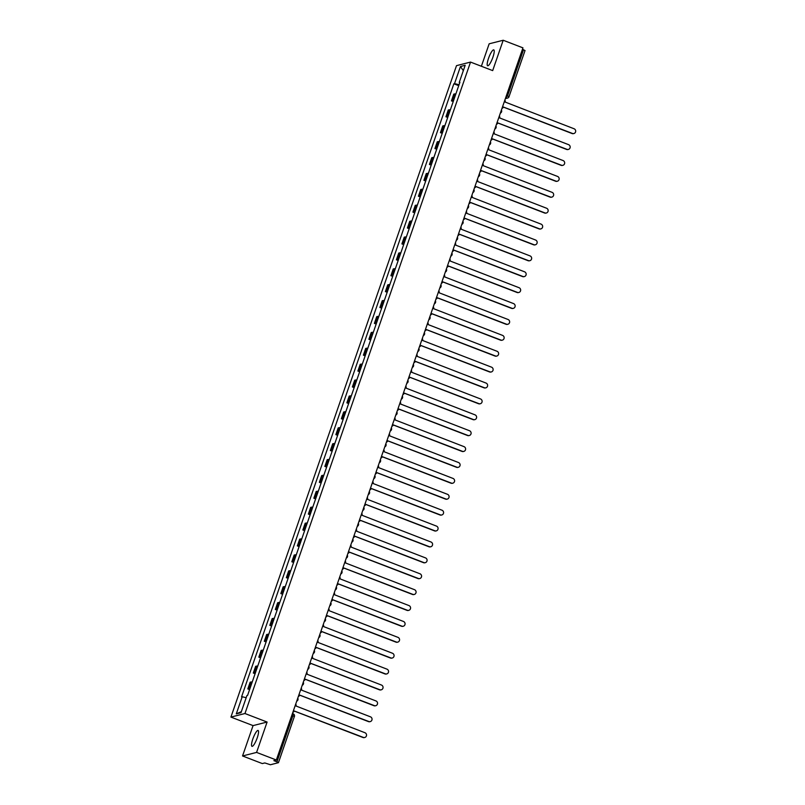 <?xml version="1.0" encoding="UTF-8"?>
<svg xmlns="http://www.w3.org/2000/svg" width="805" height="805" viewBox="0 0 805 805"><rect width="100%" height="100%" fill="white"/><g stroke="black" fill="none" stroke-linecap="round" stroke-linejoin="round"><path stroke-width="1.21" d="M257.228 737.843A8.503 1.862 -68.9 0 0 258.093 730.457A8.503 1.862 -68.9 0 0 252.851 738.95A8.503 1.862 -68.9 0 0 251.985 746.336A8.503 1.862 -68.9 0 0 257.228 737.843M492.891 57.266A8.503 1.862 -68.9 0 0 493.757 49.88A8.503 1.862 -68.9 0 0 488.514 58.373A8.503 1.862 -68.9 0 0 487.649 65.758A8.503 1.862 -68.9 0 0 492.891 57.266M242.547 755.965L256.584 752.413L276.346 760.011L522.948 47.857L503.195 40.25L492.68 70.609L470.533 62.086L456.505 65.648L230.924 717.084L253.062 725.607L242.547 755.965L262.309 763.573L264.795 762.939L270.42 764.75L278.439 762.687L276.94 761.832L292.919 715.675L293.141 713.783L292.436 713.542M503.195 40.25L489.158 43.812L481.38 66.262M256.584 752.413L267.099 722.045L244.962 713.522L470.533 62.086M276.346 760.011L273.861 760.644L276.94 761.832M522.465 49.256L524.971 50.574M455.841 93.994A5.011 0.755 -160.9 0 0 454.624 93.923L453.768 94.145L451.444 100.867L452.299 100.645A5.011 0.755 19.1 0 1 453.517 100.716M453.225 101.551L451.444 100.867M450.337 109.883A5.011 0.755 -160.9 0 0 449.13 109.822L448.264 110.033L445.94 116.765L446.795 116.544A5.011 0.755 19.1 0 1 448.013 116.604M447.721 117.45L445.94 116.765M444.833 125.781A5.011 0.755 -160.9 0 0 443.625 125.711L442.76 125.932L440.436 132.654L441.291 132.433A5.011 0.755 19.1 0 1 442.509 132.503M442.217 133.338L440.436 132.654M439.329 141.67A5.011 0.755 -160.9 0 0 438.121 141.61L437.266 141.821L434.931 148.553L435.787 148.331A5.011 0.755 19.1 0 1 437.004 148.392M436.713 149.237L434.931 148.553M433.825 157.569A5.011 0.755 -160.9 0 0 432.617 157.498L431.762 157.72L429.427 164.441L430.283 164.22A5.011 0.755 19.1 0 1 431.5 164.29M431.208 165.126L429.427 164.441M428.32 173.457A5.011 0.755 -160.9 0 0 427.113 173.397L426.258 173.608L423.923 180.33L424.778 180.119A5.011 0.755 19.1 0 1 425.996 180.179M425.704 181.024L423.923 180.33M422.816 189.356A5.011 0.755 -160.9 0 0 421.609 189.286L420.753 189.507L418.419 196.229L419.274 196.007A5.011 0.755 19.1 0 1 420.492 196.078M420.2 196.913L418.419 196.229M417.312 205.245A5.011 0.755 -160.9 0 0 416.105 205.184L415.249 205.396L412.915 212.118L413.77 211.906A5.011 0.755 19.1 0 1 414.988 211.967M414.696 212.812L412.915 212.118M411.808 221.144A5.011 0.755 -160.9 0 0 410.6 221.073L409.745 221.294L407.411 228.016L408.266 227.795A5.011 0.755 19.1 0 1 409.483 227.865M409.192 228.701L407.411 228.016M406.314 237.032A5.011 0.755 -160.9 0 0 405.096 236.972L404.241 237.183L401.906 243.905L402.772 243.694A5.011 0.755 19.1 0 1 403.979 243.754M403.687 244.599L401.906 243.905M400.81 252.931A5.011 0.755 -160.9 0 0 399.592 252.861L398.737 253.082L396.402 259.804L397.268 259.582A5.011 0.755 19.1 0 1 398.475 259.653M398.183 260.488L396.402 259.804M395.305 268.82A5.011 0.755 -160.9 0 0 394.088 268.759L393.232 268.971L390.908 275.692L391.763 275.481A5.011 0.755 19.1 0 1 392.971 275.541M392.679 276.387L390.908 275.692M389.801 284.718A5.011 0.755 -160.9 0 0 388.584 284.648L387.728 284.869L385.404 291.591L386.259 291.37A5.011 0.755 19.1 0 1 387.467 291.44M387.175 292.275L385.404 291.591M384.297 300.607A5.011 0.755 -160.9 0 0 383.079 300.547L382.224 300.758L379.9 307.48L380.755 307.269A5.011 0.755 19.1 0 1 381.962 307.329M381.671 308.174L379.9 307.48M378.793 316.506A5.011 0.755 -160.9 0 0 377.575 316.435L376.72 316.657L374.395 323.379L375.251 323.157A5.011 0.755 19.1 0 1 376.458 323.228M376.177 324.063L374.395 323.379M373.289 332.395A5.011 0.755 -160.9 0 0 372.071 332.334L371.216 332.546L368.891 339.267L369.747 339.056A5.011 0.755 19.1 0 1 370.954 339.116M370.672 339.962L368.891 339.267M367.784 348.293A5.011 0.755 -160.9 0 0 366.567 348.223L365.712 348.444L363.387 355.166L364.242 354.945A5.011 0.755 19.1 0 1 365.45 355.015M365.168 355.85L363.387 355.166M362.28 364.182A5.011 0.755 -160.9 0 0 361.063 364.122L360.207 364.333L357.883 371.055L358.738 370.843A5.011 0.755 19.1 0 1 359.956 370.904M359.664 371.749L357.883 371.055M356.776 380.081A5.011 0.755 -160.9 0 0 355.558 380.01L354.703 380.232L352.379 386.953L353.234 386.732A5.011 0.755 19.1 0 1 354.452 386.803M354.16 387.638L352.379 386.953M351.272 395.969A5.011 0.755 -160.9 0 0 350.054 395.909L349.199 396.12L346.875 402.842L347.73 402.631A5.011 0.755 19.1 0 1 348.947 402.691M348.656 403.536L346.875 402.842M345.768 411.868A5.011 0.755 -160.9 0 0 344.55 411.798L343.695 412.019L341.37 418.741L342.226 418.52A5.011 0.755 19.1 0 1 343.443 418.59M343.151 419.425L341.37 418.741M340.263 427.757A5.011 0.755 -160.9 0 0 339.056 427.697L338.191 427.908L335.866 434.63L336.721 434.418A5.011 0.755 19.1 0 1 337.939 434.479M337.647 435.324L335.866 434.63M334.759 443.646A5.011 0.755 -160.9 0 0 333.552 443.585L332.696 443.807L330.362 450.528L331.217 450.307A5.011 0.755 19.1 0 1 332.435 450.377M332.143 451.213L330.362 450.528M329.255 459.544A5.011 0.755 -160.9 0 0 328.048 459.484L327.192 459.695L324.858 466.417L325.713 466.206A5.011 0.755 19.1 0 1 326.931 466.266M326.639 467.111L324.858 466.417M323.751 475.433A5.011 0.755 -160.9 0 0 322.543 475.373L321.688 475.594L319.354 482.316L320.209 482.094A5.011 0.755 19.1 0 1 321.426 482.165M321.135 483L319.354 482.316M318.247 491.332A5.011 0.755 -160.9 0 0 317.039 491.271L316.184 491.483L313.849 498.204L314.705 497.993A5.011 0.755 19.1 0 1 315.922 498.054M315.63 498.889L313.849 498.204M312.743 507.22A5.011 0.755 -160.9 0 0 311.535 507.16L310.68 507.381L308.345 514.103L309.2 513.882A5.011 0.755 19.1 0 1 310.418 513.952M310.126 514.787L308.345 514.103M307.238 523.119A5.011 0.755 -160.9 0 0 306.031 523.059L305.175 523.27L302.841 529.992L303.696 529.781A5.011 0.755 19.1 0 1 304.914 529.841M304.622 530.676L302.841 529.992M301.734 539.008A5.011 0.755 -160.9 0 0 300.527 538.948L299.671 539.169L297.337 545.891L298.192 545.669A5.011 0.755 19.1 0 1 299.41 545.74M299.118 546.575L297.337 545.891M296.24 554.907A5.011 0.755 -160.9 0 0 295.022 554.846L294.167 555.058L291.833 561.779L292.698 561.568A5.011 0.755 19.1 0 1 293.906 561.628M293.614 562.464L291.833 561.779M290.736 570.795A5.011 0.755 -160.9 0 0 289.518 570.735L288.663 570.956L286.339 577.678L287.194 577.457A5.011 0.755 19.1 0 1 288.401 577.527M288.11 578.362L286.339 577.678M285.232 586.694A5.011 0.755 -160.9 0 0 284.014 586.634L283.159 586.845L280.834 593.567L281.69 593.355A5.011 0.755 19.1 0 1 282.897 593.416M282.605 594.251L280.834 593.567M279.727 602.583A5.011 0.755 -160.9 0 0 278.51 602.522L277.655 602.744L275.33 609.466L276.185 609.244A5.011 0.755 19.1 0 1 277.393 609.315M277.101 610.15L275.33 609.466M274.223 618.482A5.011 0.755 -160.9 0 0 273.006 618.421L272.15 618.632L269.826 625.354L270.681 625.143A5.011 0.755 19.1 0 1 271.889 625.203M271.597 626.038L269.826 625.354M268.719 634.37A5.011 0.755 -160.9 0 0 267.502 634.31L266.646 634.531L264.322 641.253L265.177 641.032A5.011 0.755 19.1 0 1 266.385 641.102M266.103 641.937L264.322 641.253M263.215 650.269A5.011 0.755 -160.9 0 0 261.997 650.209L261.142 650.42L258.818 657.142L259.673 656.93A5.011 0.755 19.1 0 1 260.88 656.991M260.599 657.826L258.818 657.142M257.711 666.158A5.011 0.755 -160.9 0 0 256.493 666.097L255.638 666.319L253.313 673.04L254.169 672.819A5.011 0.755 19.1 0 1 255.376 672.889M255.094 673.725L253.313 673.04M252.207 682.056A5.011 0.755 -160.9 0 0 250.989 681.996L250.134 682.207L247.809 688.929L248.665 688.718A5.011 0.755 19.1 0 1 249.882 688.778M249.59 689.613L247.809 688.929M459.051 84.726L454.533 83.619L460.46 66.503L465.169 65.306L459.242 82.422L459.736 82.734M241.349 711.66L236.288 713.864L241.007 712.667L246.934 695.55L247.588 695.389L459.907 82.261L459.242 82.422M236.288 713.864L242.214 696.748L246.179 697.724M454.533 83.619L453.869 83.79L241.55 696.919L242.214 696.748M230.924 717.084L244.962 713.522M253.062 725.607L267.099 722.045M458.729 85.662L453.869 83.79M460.46 66.503L463.328 70.649M501.998 108.373A2.184 2.103 75.8 0 0 503.397 107.035L572.456 133.449A2.506 2.415 75.8 0 0 575.686 131.245A2.506 2.415 75.8 0 0 574.076 128.76L505.127 102.044A2.184 2.103 75.8 0 0 504.866 100.072M573.703 133.57A2.506 2.415 -104.2 0 1 572.093 133.539L503.377 107.095M496.494 124.272A2.184 2.103 75.8 0 0 497.893 122.934L566.951 149.338A2.506 2.415 75.8 0 0 570.182 147.144A2.506 2.415 75.8 0 0 568.572 144.648L499.623 117.943A2.184 2.103 75.8 0 0 499.362 115.96M568.199 149.468A2.506 2.415 -104.2 0 1 566.589 149.428L497.872 122.984M490.99 140.161A2.184 2.103 75.8 0 0 492.388 138.822L561.447 165.236A2.506 2.415 75.8 0 0 564.677 163.033A2.506 2.415 75.8 0 0 563.067 160.547L494.119 133.831A2.184 2.103 75.8 0 0 493.857 131.859M562.695 165.357A2.506 2.415 -104.2 0 1 561.085 165.327L492.368 138.883M485.485 156.059A2.184 2.103 75.8 0 0 486.884 154.721L555.943 181.125A2.506 2.415 75.8 0 0 559.173 178.931A2.506 2.415 75.8 0 0 557.563 176.436L488.615 149.73A2.184 2.103 75.8 0 0 488.353 147.748M557.191 181.256A2.506 2.415 -104.2 0 1 555.581 181.216L486.864 154.771M479.981 171.948A2.184 2.103 75.8 0 0 481.38 170.61L550.439 197.024A2.506 2.415 75.8 0 0 553.669 194.82A2.506 2.415 75.8 0 0 552.059 192.335L483.111 165.619A2.184 2.103 75.8 0 0 482.859 163.646M551.687 197.144A2.506 2.415 -104.2 0 1 550.077 197.114L481.36 170.67M474.477 187.847A2.184 2.103 75.8 0 0 475.876 186.508L544.935 212.912A2.506 2.415 75.8 0 0 548.165 210.719A2.506 2.415 75.8 0 0 546.555 208.223L477.607 181.517A2.184 2.103 75.8 0 0 477.355 179.535M546.182 213.043A2.506 2.415 -104.2 0 1 544.572 213.003L475.856 186.559M468.973 203.735A2.184 2.103 75.8 0 0 470.372 202.397L539.431 228.811A2.506 2.415 75.8 0 0 542.671 226.608A2.506 2.415 75.8 0 0 541.061 224.122L472.102 197.406A2.184 2.103 75.8 0 0 471.851 195.434M540.678 228.932A2.506 2.415 -104.2 0 1 539.068 228.902L470.351 202.458M463.469 219.634A2.184 2.103 75.8 0 0 464.867 218.296L533.926 244.7A2.506 2.415 75.8 0 0 537.166 242.506A2.506 2.415 75.8 0 0 535.556 240.011L466.598 213.305A2.184 2.103 75.8 0 0 466.347 211.323M535.174 244.831A2.506 2.415 -104.2 0 1 533.564 244.79L464.847 218.346M457.965 235.523A2.184 2.103 75.8 0 0 459.363 234.185L528.422 260.599A2.506 2.415 75.8 0 0 531.662 258.395A2.506 2.415 75.8 0 0 530.052 255.91L461.094 229.194A2.184 2.103 75.8 0 0 460.842 227.221M529.67 260.719A2.506 2.415 -104.2 0 1 528.06 260.689L459.343 234.245M452.46 251.422A2.184 2.103 75.8 0 0 453.859 250.083L522.918 276.487A2.506 2.415 75.8 0 0 526.158 274.294A2.506 2.415 75.8 0 0 524.548 271.798L455.59 245.092A2.184 2.103 75.8 0 0 455.338 243.11M524.166 276.618A2.506 2.415 -104.2 0 1 522.556 276.578L453.839 250.134M446.956 267.31A2.184 2.103 75.8 0 0 448.355 265.972L517.414 292.386A2.506 2.415 75.8 0 0 520.654 290.182A2.506 2.415 75.8 0 0 519.044 287.697L450.086 260.981A2.184 2.103 75.8 0 0 449.834 259.009M518.662 292.507A2.506 2.415 -104.2 0 1 517.052 292.477L448.345 266.032M441.452 283.209A2.184 2.103 75.8 0 0 442.851 281.871L511.92 308.275A2.506 2.415 75.8 0 0 515.15 306.081A2.506 2.415 75.8 0 0 513.54 303.586L444.581 276.88A2.184 2.103 75.8 0 0 444.33 274.897M513.157 308.406A2.506 2.415 -104.2 0 1 511.547 308.365L442.841 281.921M435.948 299.098A2.184 2.103 75.8 0 0 437.357 297.759L506.415 324.174A2.506 2.415 75.8 0 0 509.646 321.97A2.506 2.415 75.8 0 0 508.036 319.484L439.077 292.768A2.184 2.103 75.8 0 0 438.826 290.796M507.653 324.294A2.506 2.415 -104.2 0 1 506.043 324.264L437.336 297.82M430.444 314.997A2.184 2.103 75.8 0 0 431.852 313.658L500.911 340.062A2.506 2.415 75.8 0 0 504.141 337.869A2.506 2.415 75.8 0 0 502.531 335.373L433.573 308.667A2.184 2.103 75.8 0 0 433.321 306.685M502.149 340.193A2.506 2.415 -104.2 0 1 500.539 340.153L431.832 313.709M424.939 330.885A2.184 2.103 75.8 0 0 426.348 329.547L495.407 355.961A2.506 2.415 75.8 0 0 498.637 353.757A2.506 2.415 75.8 0 0 497.027 351.272L428.069 324.556A2.184 2.103 75.8 0 0 427.817 322.584M496.645 356.082A2.506 2.415 -104.2 0 1 495.035 356.052L426.328 329.607M419.435 346.784A2.184 2.103 75.8 0 0 420.844 345.446L489.903 371.85A2.506 2.415 75.8 0 0 493.133 369.656A2.506 2.415 75.8 0 0 491.523 367.161L422.565 340.455A2.184 2.103 75.8 0 0 422.313 338.472M491.141 371.98A2.506 2.415 -104.2 0 1 489.531 371.94L420.824 345.496M413.931 362.673A2.184 2.103 75.8 0 0 415.34 361.334L484.399 387.748A2.506 2.415 75.8 0 0 487.629 385.545A2.506 2.415 75.8 0 0 486.019 383.059L417.071 356.343A2.184 2.103 75.8 0 0 416.809 354.371M485.636 387.869A2.506 2.415 -104.2 0 1 484.026 387.839L415.32 361.395M408.427 378.571A2.184 2.103 75.8 0 0 409.836 377.233L478.895 403.637A2.506 2.415 75.8 0 0 482.125 401.443A2.506 2.415 75.8 0 0 480.515 398.948L411.566 372.242A2.184 2.103 75.8 0 0 411.305 370.26M480.132 403.768A2.506 2.415 -104.2 0 1 478.532 403.728L409.815 377.283M402.923 394.46A2.184 2.103 75.8 0 0 404.331 393.122L473.39 419.536A2.506 2.415 75.8 0 0 476.62 417.332A2.506 2.415 75.8 0 0 475.01 414.847L406.062 388.131A2.184 2.103 75.8 0 0 405.8 386.159M474.628 419.657A2.506 2.415 -104.2 0 1 473.028 419.626L404.311 393.182M397.429 410.359A2.184 2.103 75.8 0 0 398.827 409.021L467.886 435.425A2.506 2.415 75.8 0 0 471.116 433.231A2.506 2.415 75.8 0 0 469.506 430.735L400.558 404.03A2.184 2.103 75.8 0 0 400.296 402.047M469.124 435.555A2.506 2.415 -104.2 0 1 467.524 435.515L398.807 409.071M391.924 426.248A2.184 2.103 75.8 0 0 393.323 424.909L462.382 451.313A2.506 2.415 75.8 0 0 465.612 449.12A2.506 2.415 75.8 0 0 464.002 446.634L395.054 419.918A2.184 2.103 75.8 0 0 394.792 417.946M463.63 451.444A2.506 2.415 -104.2 0 1 462.02 451.414L393.303 424.97M386.42 442.146A2.184 2.103 75.8 0 0 387.819 440.808L456.878 467.212A2.506 2.415 75.8 0 0 460.108 465.018A2.506 2.415 75.8 0 0 458.498 462.523L389.55 435.817A2.184 2.103 75.8 0 0 389.288 433.835M458.125 467.343A2.506 2.415 -104.2 0 1 456.516 467.303L387.799 440.858M380.916 458.035A2.184 2.103 75.8 0 0 382.315 456.697L451.374 483.101A2.506 2.415 75.8 0 0 454.604 480.907A2.506 2.415 75.8 0 0 452.994 478.422L384.045 451.706A2.184 2.103 75.8 0 0 383.784 449.733M452.621 483.231A2.506 2.415 -104.2 0 1 451.011 483.201L382.295 456.757M375.412 473.934A2.184 2.103 75.8 0 0 376.81 472.595L445.869 498.999A2.506 2.415 75.8 0 0 449.099 496.806A2.506 2.415 75.8 0 0 447.489 494.31L378.541 467.604A2.184 2.103 75.8 0 0 378.28 465.622M447.117 499.13A2.506 2.415 -104.2 0 1 445.507 499.09L376.79 472.646M369.908 489.822A2.184 2.103 75.8 0 0 371.306 488.484L440.365 514.888A2.506 2.415 75.8 0 0 443.595 512.694A2.506 2.415 75.8 0 0 441.985 510.209L373.037 483.493A2.184 2.103 75.8 0 0 372.785 481.521M441.613 515.019A2.506 2.415 -104.2 0 1 440.003 514.989L371.286 488.544M364.403 505.721A2.184 2.103 75.8 0 0 365.802 504.383L434.861 530.787A2.506 2.415 75.8 0 0 438.091 528.593A2.506 2.415 75.8 0 0 436.481 526.098L367.533 499.392A2.184 2.103 75.8 0 0 367.281 497.41M436.109 530.918A2.506 2.415 -104.2 0 1 434.499 530.877L365.782 504.433M358.899 521.61A2.184 2.103 75.8 0 0 360.298 520.272L429.357 546.676A2.506 2.415 75.8 0 0 432.597 544.482A2.506 2.415 75.8 0 0 430.987 541.996L362.029 515.281A2.184 2.103 75.8 0 0 361.777 513.308M430.605 546.806A2.506 2.415 -104.2 0 1 428.995 546.776L360.278 520.332M353.395 537.509A2.184 2.103 75.8 0 0 354.794 536.17L423.853 562.574A2.506 2.415 75.8 0 0 427.093 560.381A2.506 2.415 75.8 0 0 425.483 557.885L356.524 531.179A2.184 2.103 75.8 0 0 356.273 529.197M425.1 562.705A2.506 2.415 -104.2 0 1 423.49 562.665L354.774 536.221M347.891 553.397A2.184 2.103 75.8 0 0 349.29 552.059L418.348 578.463A2.506 2.415 75.8 0 0 421.589 576.269A2.506 2.415 75.8 0 0 419.979 573.784L351.02 547.068A2.184 2.103 75.8 0 0 350.769 545.096M419.596 578.594A2.506 2.415 -104.2 0 1 417.986 578.564L349.269 552.119M342.387 569.296A2.184 2.103 75.8 0 0 343.785 567.958L412.844 594.362A2.506 2.415 75.8 0 0 416.084 592.168A2.506 2.415 75.8 0 0 414.474 589.673L345.516 562.967A2.184 2.103 75.8 0 0 345.265 560.984M414.092 594.492A2.506 2.415 -104.2 0 1 412.482 594.452L343.765 568.008M336.882 585.185A2.184 2.103 75.8 0 0 338.281 583.846L407.34 610.25A2.506 2.415 75.8 0 0 410.58 608.057A2.506 2.415 75.8 0 0 408.97 605.571L340.012 578.855A2.184 2.103 75.8 0 0 339.76 576.883M408.588 610.381A2.506 2.415 -104.2 0 1 406.978 610.351L338.271 583.907M331.378 601.083A2.184 2.103 75.8 0 0 332.777 599.745L401.846 626.149A2.506 2.415 75.8 0 0 405.076 623.956A2.506 2.415 75.8 0 0 403.466 621.46L334.508 594.754A2.184 2.103 75.8 0 0 334.256 592.772M403.084 626.28A2.506 2.415 -104.2 0 1 401.474 626.24L332.767 599.795M325.874 616.972A2.184 2.103 75.8 0 0 327.283 615.634L396.342 642.038A2.506 2.415 75.8 0 0 399.572 639.844A2.506 2.415 75.8 0 0 397.962 637.359L329.004 610.643A2.184 2.103 75.8 0 0 328.752 608.671M397.579 642.169A2.506 2.415 -104.2 0 1 395.969 642.138L327.263 615.694M320.37 632.871A2.184 2.103 75.8 0 0 321.779 631.533L390.838 657.937A2.506 2.415 75.8 0 0 394.068 655.743A2.506 2.415 75.8 0 0 392.458 653.247L323.499 626.542A2.184 2.103 75.8 0 0 323.248 624.559M392.075 658.067A2.506 2.415 -104.2 0 1 390.465 658.027L321.759 631.583M314.866 648.76A2.184 2.103 75.8 0 0 316.274 647.421L385.333 673.825A2.506 2.415 75.8 0 0 388.563 671.632A2.506 2.415 75.8 0 0 386.953 669.146L317.995 642.43A2.184 2.103 75.8 0 0 317.744 640.458M386.571 673.956A2.506 2.415 -104.2 0 1 384.961 673.926L316.254 647.472M309.362 664.658A2.184 2.103 75.8 0 0 310.77 663.32L379.829 689.724A2.506 2.415 75.8 0 0 383.059 687.53A2.506 2.415 75.8 0 0 381.449 685.035L312.491 658.329A2.184 2.103 75.8 0 0 312.239 656.347M381.067 689.855A2.506 2.415 -104.2 0 1 379.457 689.815L310.75 663.37M303.857 680.547A2.184 2.103 75.8 0 0 305.266 679.209L374.325 705.613A2.506 2.415 75.8 0 0 377.555 703.419A2.506 2.415 75.8 0 0 375.945 700.934L306.997 674.218A2.184 2.103 75.8 0 0 306.735 672.245M375.563 705.744A2.506 2.415 -104.2 0 1 373.953 705.713L305.246 679.259M298.353 696.446A2.184 2.103 75.8 0 0 299.762 695.107L368.821 721.511A2.506 2.415 75.8 0 0 372.051 719.318A2.506 2.415 75.8 0 0 370.441 716.822L301.493 690.116A2.184 2.103 75.8 0 0 301.231 688.134M370.059 721.642A2.506 2.415 -104.2 0 1 368.459 721.602L299.742 695.158M292.849 712.334A2.184 2.103 75.8 0 0 294.258 710.996L363.317 737.4A2.506 2.415 75.8 0 0 366.547 735.207A2.506 2.415 75.8 0 0 364.937 732.721L295.988 706.005A2.184 2.103 75.8 0 0 295.727 704.033M364.554 737.531A2.506 2.415 -104.2 0 1 362.954 737.501L294.238 711.046M505.52 98.2L507.563 95.825L523.542 49.669M505.671 97.757L506.295 97.999A2.184 2.103 -104.2 0 0 507.542 98.079A2.184 2.184 0 0 0 509.062 96.681L506.486 95.403M254.169 672.819L256.493 666.097M259.673 656.93L261.997 650.209M265.177 641.032L267.502 634.31M270.681 625.143L273.006 618.421M276.185 609.244L278.51 602.522M281.69 593.355L284.014 586.634M287.194 577.457L289.518 570.735M292.698 561.568L295.022 554.846M298.192 545.669L300.527 538.948M303.696 529.781L306.031 523.059M309.2 513.882L311.535 507.16M314.705 497.993L317.039 491.271M320.209 482.094L322.543 475.373M325.713 466.206L328.048 459.484M331.217 450.307L333.552 443.585M336.721 434.418L339.056 427.697M342.226 418.52L344.55 411.798M347.73 402.631L350.054 395.909M353.234 386.732L355.558 380.01M358.738 370.843L361.063 364.122M364.242 354.945L366.567 348.223M369.747 339.056L372.071 332.334M375.251 323.157L377.575 316.435M380.755 307.269L383.079 300.547M386.259 291.37L388.584 284.648M391.763 275.481L394.088 268.759M397.268 259.582L399.592 252.861M402.772 243.694L405.096 236.972M408.266 227.795L410.6 221.073M413.77 211.906L416.105 205.184M419.274 196.007L421.609 189.286M424.778 180.119L427.113 173.397M430.283 164.22L432.617 157.498M435.787 148.331L438.121 141.61M441.291 132.433L443.625 125.711M446.795 116.544L449.13 109.822M452.299 100.645L454.624 93.923M248.665 688.718L250.989 681.996M501.414 110.033A2.184 2.184 0 0 1 500.358 113.103A2.184 2.103 75.8 0 0 501.495 111.855M495.91 125.932A2.184 2.184 0 0 1 494.854 129.001A2.184 2.103 75.8 0 0 495.991 127.754M490.416 141.821A2.184 2.184 0 0 1 489.349 144.89A2.184 2.103 75.8 0 0 490.487 143.642M484.912 157.72A2.184 2.184 0 0 1 483.845 160.789A2.184 2.103 75.8 0 0 484.982 159.541M479.408 173.608A2.184 2.184 0 0 1 478.341 176.677A2.184 2.103 75.8 0 0 479.478 175.43M472.837 192.566A2.184 2.103 75.8 0 0 473.984 191.328M468.399 205.396A2.184 2.184 0 0 1 467.333 208.465A2.184 2.103 75.8 0 0 468.48 207.217M462.895 221.294A2.184 2.184 0 0 1 461.829 224.364A2.184 2.103 75.8 0 0 462.976 223.116M457.391 237.183A2.184 2.184 0 0 1 456.324 240.252A2.184 2.103 75.8 0 0 457.471 239.005M451.887 253.082A2.184 2.184 0 0 1 450.82 256.151A2.184 2.103 75.8 0 0 451.967 254.903M446.383 268.971A2.184 2.184 0 0 1 445.316 272.04A2.184 2.103 75.8 0 0 446.463 270.792M440.878 284.869A2.184 2.184 0 0 1 439.812 287.938A2.184 2.103 75.8 0 0 440.959 286.691M435.374 300.758A2.184 2.184 0 0 1 434.308 303.827A2.184 2.103 75.8 0 0 435.455 302.579M429.87 316.657A2.184 2.184 0 0 1 428.803 319.726A2.184 2.103 75.8 0 0 429.951 318.478M424.366 332.546A2.184 2.184 0 0 1 423.309 335.615A2.184 2.103 75.8 0 0 424.446 334.367M417.805 351.503A2.184 2.103 75.8 0 0 418.942 350.266M413.357 364.333A2.184 2.184 0 0 1 412.301 367.402A2.184 2.103 75.8 0 0 413.438 366.154M407.853 380.232A2.184 2.184 0 0 1 406.797 383.301A2.184 2.103 75.8 0 0 407.934 382.053M402.349 396.12A2.184 2.184 0 0 1 401.293 399.189A2.184 2.103 75.8 0 0 402.43 397.942M396.845 412.019A2.184 2.184 0 0 1 395.788 415.088A2.184 2.103 75.8 0 0 396.925 413.84M391.341 427.908A2.184 2.184 0 0 1 390.284 430.977A2.184 2.103 75.8 0 0 391.421 429.729M385.837 443.807A2.184 2.184 0 0 1 384.78 446.876A2.184 2.103 75.8 0 0 385.917 445.628M380.342 459.695A2.184 2.184 0 0 1 379.276 462.764A2.184 2.103 75.8 0 0 380.413 461.517M374.838 475.594A2.184 2.184 0 0 1 373.772 478.663A2.184 2.103 75.8 0 0 374.909 477.415M369.334 491.483A2.184 2.184 0 0 1 368.267 494.552A2.184 2.103 75.8 0 0 369.404 493.304M362.763 510.44A2.184 2.103 75.8 0 0 363.91 509.203M358.326 523.27A2.184 2.184 0 0 1 357.259 526.339A2.184 2.103 75.8 0 0 358.406 525.091M352.821 539.169A2.184 2.184 0 0 1 351.755 542.238A2.184 2.103 75.8 0 0 352.902 540.99M347.317 555.058A2.184 2.184 0 0 1 346.251 558.127A2.184 2.103 75.8 0 0 347.398 556.879M341.813 570.956A2.184 2.184 0 0 1 340.746 574.025A2.184 2.103 75.8 0 0 341.894 572.778M336.309 586.845A2.184 2.184 0 0 1 335.242 589.914A2.184 2.103 75.8 0 0 336.389 588.666M330.805 602.744A2.184 2.184 0 0 1 329.738 605.813A2.184 2.103 75.8 0 0 330.885 604.565M325.3 618.632A2.184 2.184 0 0 1 324.234 621.702A2.184 2.103 75.8 0 0 325.381 620.454M319.796 634.531A2.184 2.184 0 0 1 318.73 637.6A2.184 2.103 75.8 0 0 319.877 636.353M314.292 650.42A2.184 2.184 0 0 1 313.236 653.489A2.184 2.103 75.8 0 0 314.373 652.241M307.731 669.378A2.184 2.103 75.8 0 0 308.868 668.14M303.284 682.207A2.184 2.184 0 0 1 302.227 685.276A2.184 2.103 75.8 0 0 303.364 684.029M297.78 698.106A2.184 2.184 0 0 1 296.723 701.175A2.184 2.103 75.8 0 0 297.86 699.927M291.843 715.263L294.419 716.531A2.184 2.184 0 0 0 293.141 713.783L292.446 713.512M294.348 716.581L278.439 762.687M505.369 98.633L507.542 98.079A2.184 2.103 -104.2 0 0 508.991 96.731L525.041 50.524M472.837 192.576A2.184 2.184 0 0 0 473.904 189.507M417.805 351.513A2.184 2.184 0 0 0 418.862 348.444M362.763 510.451A2.184 2.184 0 0 0 363.83 507.381M307.731 669.388A2.184 2.184 0 0 0 308.788 666.319"/></g></svg>
